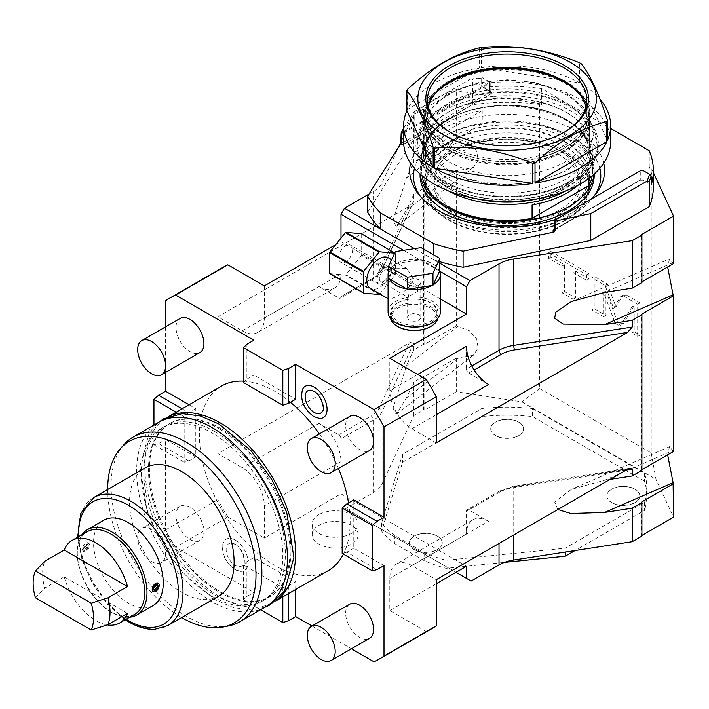 <?xml version="1.0" encoding="UTF-8"?>
<svg xmlns="http://www.w3.org/2000/svg" width="709" height="709" viewBox="0 0 709 709"><rect width="100%" height="100%" fill="white"/><g stroke="black" fill="none" stroke-linecap="round" stroke-linejoin="round"><path stroke-width="0.53" stroke-dasharray="3.54 2.66" d="M367.714 212.204L414.198 138.459L472.655 104.71L472.655 79.222A146.231 84.424 180 0 1 481.659 78.132L482.28 77.689A144.592 83.476 180 0 0 470.386 79.195L472.655 79.222M403.634 128.391L414.198 111.632L414.198 138.459M539.673 103.585L539.673 388.523L521.913 401.879L456.295 391.722L456.295 358.187L457.996 358.453L473.408 355.236L478.105 347.853L476.678 338.893L469.367 330.766L456.295 325.989L456.295 170.373L457.996 170.63L473.408 167.421L478.105 160.039L476.678 151.079L469.367 142.952L456.295 138.175L456.295 90.681L539.673 103.585L541.632 104.71A146.231 84.424 0 0 0 472.655 104.71M368.99 194.08L373.537 191.457A32.862 18.975 0 0 0 382.045 182.949L398.883 146.657M401.179 141.711L413.781 114.557L413.781 162.042L406.39 177.968L393.061 220.295L396.163 226.605L406.39 210.165L457.996 170.63M456.295 90.681L413.781 114.557M403.713 144.06A2.96 1.71 0 0 0 404.671 143.697L490.646 94.058A2.96 1.71 0 0 0 490.646 91.638A1.312 0.762 -60 0 1 489.99 91.709A1.312 0.762 -60 0 1 489.715 91.106L481.659 86.454L481.659 78.132M490.646 91.638L481.659 86.454L490.194 91.78A1.64 0.948 0 0 0 489.715 91.106L489.715 81.987L482.51 77.822M483.246 87.367A146.231 84.424 180 0 1 541.632 88.616L610.653 128.462M541.632 104.71L541.632 88.616M539.673 388.523L651.208 452.918L651.208 167.98L649.249 166.845L649.249 150.742M623.007 295.183L620.685 296.53L623.663 296.158L637.683 304.25L637.683 336.447L631.879 333.097L631.879 307.015L620.526 325.413L623.459 323.455L620.481 323.827L617.566 322.152L605.929 290.938L605.929 315.425L594.195 308.654L594.195 276.457L607.418 284.096L615.926 306.9L623.007 295.183L625.985 294.811L640.005 302.903L640.005 335.1L634.201 331.759L634.201 305.676L623.459 323.455L621.137 324.802L618.151 325.174L615.244 323.49L603.607 292.285L603.607 316.772L591.873 309.993L591.873 277.795L605.096 285.435L613.604 308.247L620.685 296.53L623.007 295.183M575.442 271.113L575.442 297.824L564.399 291.452L564.399 264.741L550.884 256.933L550.884 251.456L588.957 273.435L588.957 278.921L575.442 271.113L573.12 272.46L573.12 299.171L562.077 292.799L562.077 266.079L548.553 258.28L548.553 252.794L586.635 274.782L586.635 280.259L573.12 272.46M653.379 186.759A146.231 84.424 0 0 0 649.249 166.845M653.379 172.642L651.208 167.98M439.855 263.278L433.846 259.813A146.231 84.424 0 0 0 439.855 261.71M414.473 248.629L433.846 259.813L433.846 254.983M439.713 271.246L403.483 250.33M466.478 346.267L466.478 369.07L471.831 365.986M436.274 442.859L411.876 428.768A31.214 18.026 60 0 1 389.799 390.535L389.799 358.337M440.324 298.968L341.002 241.627L335.72 244.676M430.345 326.743A22.839 13.187 0 0 0 430.345 308.096A22.839 13.187 0 0 0 398.05 308.096A22.839 13.187 0 0 0 398.05 326.743M353.782 499.872L353.782 548.163L383.994 565.605M311.995 625.994L351.425 648.762M295.697 589.463L295.697 581.708L253.866 557.558L253.866 592.44L175.566 547.233L227.846 517.047L264.324 538.104L341.002 493.836L466.478 566.278M189.064 404.768L195.781 408.65L195.781 456.942L165.569 439.5L165.569 529.924A208.668 120.477 -120 0 0 175.566 547.233M165.569 326.849L165.569 372.385M253.866 340.231L253.866 375.105L295.697 399.256M243.497 381.123A106.634 61.568 -120 0 1 274.782 391.341A106.634 61.568 60 0 1 290.451 402.287M319.36 433.926A106.634 61.568 60 0 1 338.423 468.454M348.536 502.903A106.634 61.568 60 0 1 343.386 554.137M328.099 570.754A106.634 61.568 60 0 1 274.782 565.472A106.634 61.568 -120 0 1 205.123 471.503A106.634 61.568 -120 0 1 221.465 386.059M180.113 318.456A19.719 11.379 -120 0 0 177.09 334.258A19.719 11.379 -120 0 0 189.968 351.629A19.719 11.379 -120 0 0 199.832 352.612M349.732 416.387A19.719 11.379 -120 0 0 346.71 432.189A19.719 11.379 -120 0 0 359.596 449.559A19.719 11.379 -120 0 0 369.451 450.543M189.968 507.254A19.719 11.379 -120 0 0 180.113 506.27A19.719 11.379 -120 0 0 177.09 522.072A19.719 11.379 -120 0 0 189.968 539.452A19.719 11.379 -120 0 0 199.832 540.426A19.719 11.379 -120 0 0 202.854 524.625A19.719 11.379 -120 0 0 189.968 507.254M349.732 604.21A19.719 11.379 -120 0 0 346.71 620.003A19.719 11.379 -120 0 0 359.596 637.382A19.719 11.379 -120 0 0 369.451 638.357M319.378 418.425A18.088 10.44 60 0 1 314.282 416.706A18.088 10.44 60 0 1 302.548 389.285M235.282 540.107A18.088 10.44 60 0 1 247.804 559.1A18.088 10.44 60 0 1 240.378 571.365A18.088 10.44 60 0 1 235.282 569.646A18.088 10.44 60 0 1 223.548 542.217A18.088 10.44 60 0 1 235.282 540.107M353.782 548.163L346.816 552.196L377.02 569.628M346.816 552.196L342.163 553.437M488.554 384.5L468.8 373.094A3.288 1.897 60 0 1 466.478 369.07M641.911 282.545L641.335 282.209L641.335 234.714M641.335 282.209L641.911 281.872M673.55 451.42L669.5 446.697L667.648 454.832M673.55 263.606L669.5 258.882L667.648 267.018M651.208 452.918L655.967 479.275L673.55 517.162M557.832 509.514L554.677 502.016L571.41 489.37L604.617 480.232L673.098 450.445M641.911 536.093L641.335 535.756L641.335 502.22M641.335 535.756L641.911 535.428M456.295 358.187L424.071 376.789L423.495 376.452L423.495 409.988L413.781 415.598L382.045 483.99A32.862 18.975 180 0 1 373.537 492.498L345.655 508.592L471.13 581.034M521.913 401.879L655.967 479.275M456.295 391.722L424.071 410.325L424.071 376.789M423.495 409.988L424.071 410.325M532.45 408.499L644.49 473.187A139.655 80.631 180 0 1 646.803 487.801A139.655 80.631 180 0 1 644.49 502.406L565.233 548.172L446.041 560.305A139.655 80.631 180 0 1 424.656 552.86L394.452 535.428A139.655 80.631 180 0 1 381.566 523.082L402.579 454.265L481.836 408.499A139.655 80.631 180 0 1 532.45 408.499L532.45 416.555A139.655 80.631 180 0 0 481.836 416.555L402.579 462.312L381.566 531.13A139.655 80.631 0 0 0 394.452 543.475L424.656 560.916A139.655 80.631 0 0 0 446.041 568.352L504.445 562.405M345.655 508.592L456.02 572.314M436.274 583.72L389.799 610.546L389.799 578.349A31.214 18.026 60 0 1 396.269 564.063L472.947 519.794A31.214 18.026 60 0 0 466.478 534.081L466.478 511.278A3.288 1.897 -120 0 1 467.16 509.771A3.288 1.897 -120 0 1 468.8 509.931L488.554 521.337L411.876 565.605L436.274 579.696M472.947 519.794A31.214 18.026 60 0 1 488.554 521.337M396.269 564.063A31.214 18.026 60 0 1 411.876 565.605M431.4 628.936A208.668 120.477 60 0 1 426.277 631.613L389.799 610.546M373.998 661.798L426.277 631.613M253.866 557.558L246.9 561.581L246.9 596.464L253.866 592.44M246.9 596.464L243.497 599.867L260.584 609.731M318.935 514.628A22.998 13.276 0 0 0 312.19 524.022A22.998 13.276 0 0 0 326.397 536.288A22.998 13.276 0 0 0 351.46 533.407A22.998 13.276 0 0 0 358.196 524.022A22.998 13.276 0 0 0 343.998 511.747A22.998 13.276 0 0 0 318.935 514.628M246.9 561.581L243.497 564.984L282.829 587.699L288.723 585.731L295.697 581.708M288.723 585.731L288.723 593.486M282.829 596.889L282.829 587.699M243.497 599.867L243.497 564.984M341.002 505.907L341.002 493.836M341.002 438.836A3.288 1.897 60 0 0 338.68 434.812L318.935 423.406A31.214 18.026 60 0 1 341.002 461.639L341.002 438.836L373.537 420.056A32.862 18.975 0 0 0 382.045 411.548L413.781 343.156C413.108 341.649 411.557 341.649 409.137 343.156L217.858 453.592L242.248 467.674A31.214 18.026 60 0 1 264.324 505.907L264.324 538.104M227.846 517.047A208.668 120.477 60 0 1 217.858 499.739L217.858 453.592M165.569 529.924L217.858 499.739M153.95 425.037L153.95 444.773L158.603 443.524L165.569 439.5M456.295 170.373L424.071 188.975L423.495 188.638L423.495 344.255L413.781 349.865L413.781 343.156M423.495 188.638L413.781 194.239L413.781 200.948L382.045 269.34A32.862 18.975 180 0 1 373.537 277.848L341.002 296.628A3.288 1.897 -120 0 1 340.329 298.134A3.288 1.897 -120 0 1 338.68 297.975L318.935 286.569L242.248 330.837L217.858 316.755L409.137 206.319L413.498 202.038L413.781 200.948M165.569 300.784L217.858 270.608L217.858 316.755M195.781 408.65L188.807 412.673L182.089 408.792M188.807 412.673L184.163 416.795L184.163 462.215L188.807 460.965L195.781 456.942M188.807 460.965L158.603 443.524M153.95 444.773L184.163 462.215M176.195 412.195L184.163 416.795M413.781 415.598L413.781 382.062L406.39 397.988L396.163 414.419L393.061 408.109L406.39 365.791L413.781 349.865M423.495 376.452L413.781 382.062M457.996 358.453L406.39 397.988M457.996 326.255L406.39 365.791M456.295 325.989L424.071 344.592L423.495 344.255M424.071 344.592L424.071 188.975M413.781 194.239L406.39 210.165M457.996 138.441L406.39 177.968M456.295 138.175L424.071 156.778L423.495 156.441L413.781 162.042M423.495 108.947L423.495 156.441M424.071 156.778L424.071 109.283M264.324 285.895L264.324 318.093A31.214 18.026 60 0 1 257.863 332.388L334.542 288.111A31.214 18.026 60 0 0 341.002 273.825L341.002 296.628M334.542 288.111A31.214 18.026 60 0 1 318.935 286.569M341.002 238.1L341.002 241.627M257.863 332.388A31.214 18.026 60 0 1 242.248 330.837M217.858 270.608A208.668 120.477 60 0 1 222.732 267.515M358.196 534.754A22.998 13.276 180 0 0 343.998 522.48A22.998 13.276 180 0 0 318.935 525.36A22.998 13.276 0 0 0 312.19 534.754A22.998 13.276 0 0 0 326.397 547.02A22.998 13.276 0 0 0 351.46 544.14A22.998 13.276 180 0 0 358.196 534.754L358.196 524.022M609.979 479.399L604.617 480.232M641.911 470.359L641.335 470.023L641.911 469.686M641.335 470.023L641.335 314.406M673.098 262.622L604.617 292.418M481.836 408.499L481.836 416.555M402.579 454.265L402.579 462.312M381.566 523.082L381.566 531.13M394.452 535.428L394.452 543.475M424.656 552.86L424.656 560.916M446.041 560.305L446.041 568.352M565.233 548.172L565.233 552.063M644.49 502.406L644.49 510.462L575.07 550.538M644.49 473.187L644.49 481.243A139.655 80.631 180 0 1 646.803 495.848A139.655 80.631 180 0 1 644.49 510.462M644.49 481.243L532.45 416.555M414.198 549.51A16.431 9.483 0 0 0 432.109 551.567A16.431 9.483 0 0 0 442.248 542.802A16.431 9.483 0 0 0 437.435 536.093A16.431 9.483 0 0 0 419.533 534.037A16.431 9.483 0 0 0 409.385 542.802A16.431 9.483 0 0 0 414.198 549.51M495.529 435.477A16.431 9.483 0 0 0 513.431 437.533A16.431 9.483 0 0 0 523.57 428.777A16.431 9.483 0 0 0 518.758 422.068A16.431 9.483 0 0 0 500.855 420.012A16.431 9.483 0 0 0 490.717 428.777A16.431 9.483 0 0 0 495.529 435.477M611.707 502.557A16.431 9.483 0 0 0 629.61 504.613A16.431 9.483 0 0 0 639.757 495.848A16.431 9.483 0 0 0 634.945 489.139A16.431 9.483 0 0 0 617.034 487.083A16.431 9.483 0 0 0 606.895 495.848A16.431 9.483 0 0 0 611.707 502.557M409.385 542.934A16.431 9.483 180 0 0 414.198 549.643A16.431 9.483 0 0 0 432.109 551.699A16.431 9.483 0 0 0 442.248 542.934A16.431 9.483 0 0 0 437.435 536.226A16.431 9.483 180 0 0 419.533 534.169A16.431 9.483 180 0 0 409.385 542.934L409.385 542.802M490.717 428.91A16.431 9.483 180 0 0 495.529 435.618A16.431 9.483 0 0 0 513.431 437.675A16.431 9.483 0 0 0 523.57 428.91A16.431 9.483 0 0 0 518.758 422.201A16.431 9.483 180 0 0 500.855 420.145A16.431 9.483 180 0 0 490.717 428.91L490.717 428.777M606.895 495.981A16.431 9.483 180 0 0 611.707 502.69A16.431 9.483 0 0 0 629.61 504.746A16.431 9.483 0 0 0 639.757 495.981A16.431 9.483 0 0 0 634.945 489.272A16.431 9.483 180 0 0 617.034 487.216A16.431 9.483 180 0 0 606.895 495.981L606.895 495.848M243.497 382.532L246.9 379.129L246.9 344.255M246.9 379.129L253.866 375.105M276.705 600.186A106.634 61.568 60 0 1 273.497 602.278A106.634 61.568 60 0 1 220.18 596.996A106.634 61.568 -120 0 1 150.512 503.036A106.634 61.568 -120 0 1 166.863 417.583L169.203 416.236M170.284 415.846A106.634 61.568 -120 0 0 166.863 417.583M220.18 428.236A100.058 57.775 60 0 1 285.55 516.409A100.058 57.775 60 0 1 270.209 596.588A100.058 57.775 60 0 1 220.18 591.634A100.058 57.775 -120 0 1 154.81 503.461A100.058 57.775 -120 0 1 170.151 423.273A100.058 57.775 -120 0 1 220.18 428.236M219.232 428.777A100.058 57.775 60 0 1 284.601 516.958A100.058 57.775 60 0 1 269.26 597.138A100.058 57.775 60 0 1 219.232 592.183A100.058 57.775 60 0 1 206.736 583.684A100.058 57.775 60 0 1 149.59 484.699A100.058 57.775 60 0 1 169.203 423.822A100.058 57.775 60 0 1 219.232 428.777M214.614 431.444A100.058 57.775 60 0 1 227.11 439.934A100.058 57.775 60 0 1 284.265 538.929A100.058 57.775 60 0 1 264.652 599.796A100.058 57.775 60 0 1 214.614 594.842A100.058 57.775 60 0 1 149.253 506.669A100.058 57.775 60 0 1 164.585 426.49A100.058 57.775 60 0 1 214.614 431.444M262.073 601.285A100.058 57.775 60 0 0 277.414 521.106A100.058 57.775 60 0 0 212.044 432.924A100.058 57.775 -120 0 0 162.015 427.97A100.058 57.775 -120 0 0 146.674 508.149A100.058 57.775 -120 0 0 212.044 596.331A100.058 57.775 60 0 0 262.073 601.285L264.652 599.796M265.361 606.975A106.634 61.568 60 0 1 212.044 601.693A106.634 61.568 -120 0 1 142.385 507.724A106.634 61.568 -120 0 1 158.727 422.28M124.031 444.543A106.634 61.568 -120 0 0 119.883 531.759A106.634 61.568 -120 0 0 186.485 616.449A106.634 61.568 -120 0 0 228.732 625.896M107.679 489.502A104.87 60.549 -120 0 0 181.619 617.566M218.806 596.101A73.94 42.691 60 0 1 181.841 592.44A73.94 42.691 -120 0 1 133.54 527.283A73.94 42.691 -120 0 1 144.866 468.037M153.038 605.61A49.293 28.457 60 0 1 128.391 603.173A49.293 28.457 60 0 1 96.194 559.738A49.293 28.457 60 0 1 103.753 520.238M129.641 617.22A49.293 28.457 60 0 1 112.128 612.558L112.128 612.558A49.293 28.457 60 0 1 77.272 552.187A49.293 28.457 60 0 1 81.996 534.692M158.116 583.117L159.179 585.395L153.188 591.652M82.501 549.174L83.609 551.478L89.476 545.15L88.536 542.943L82.501 549.174A4.928 2.845 -60 0 1 84.655 544.211A4.928 2.845 -60 0 1 88.457 542.89A4.928 2.845 -60 0 1 89.476 545.15A4.928 2.845 -60 0 1 87.322 550.104A4.928 2.845 -60 0 1 83.52 551.434A4.928 2.845 -60 0 1 82.501 549.174M77.272 552.187L77.272 553.534A47.645 27.509 -120 0 1 87.145 531.723M134.79 614.251A47.645 27.509 60 0 1 110.967 611.894A47.645 27.509 60 0 1 77.272 553.534M127.487 613.382L64.235 576.86L44.711 588.133A47.645 27.509 -120 0 1 42.646 573.528A47.645 27.509 -120 0 1 44.711 561.298M64.235 576.86A47.645 27.509 -120 0 0 107.219 624.886M35.45 597.802L44.711 588.133M88.315 545.815A3.288 1.897 120 0 0 87.632 544.317A3.288 1.897 120 0 0 85.098 545.194A3.288 1.897 120 0 0 83.662 548.5A3.288 1.897 120 0 0 84.344 550.007A3.288 1.897 120 0 0 86.879 549.129A3.288 1.897 120 0 0 88.315 545.815L84.389 550.024L83.662 548.5L87.668 544.335L88.315 545.815M157.318 584.553L153.374 588.745L154.057 590.251M151.629 529.384A19.719 11.379 -120 0 0 141.773 528.409A19.719 11.379 -120 0 0 138.751 544.211A19.719 11.379 -120 0 0 151.629 561.581A19.719 11.379 60 0 0 161.492 562.556A19.719 11.379 60 0 0 164.515 546.763A19.719 11.379 60 0 0 151.629 529.384M310.648 390.18A12.895 7.445 60 0 1 314.282 391.403A12.895 7.445 60 0 1 322.648 410.963M235.282 544.344A12.895 7.445 60 0 1 243.648 563.903A12.895 7.445 60 0 1 235.282 565.41A12.895 7.445 60 0 1 226.348 551.859A12.895 7.445 60 0 1 231.648 543.121A12.895 7.445 60 0 1 235.282 544.344M437.79 318.536A23.822 13.755 0 0 0 438.02 316.622A23.822 13.755 0 0 0 431.045 306.891A23.822 13.755 0 0 0 405.078 303.913A23.822 13.755 0 0 0 390.375 316.622A23.822 13.755 0 0 0 390.606 318.536M398.05 302.734A22.839 13.187 180 0 1 430.345 302.734A22.839 13.187 180 0 1 430.345 321.381A22.839 13.187 180 0 1 398.05 321.381A22.839 13.187 180 0 1 398.05 302.734L397.35 303.133A23.822 13.755 0 0 1 431.045 303.133L430.345 302.734L431.045 303.133A23.822 13.755 180 0 1 438.02 312.864A23.822 13.755 180 0 1 423.317 325.573A23.822 13.755 180 0 1 397.35 322.586A23.822 13.755 0 0 1 390.375 312.864L390.375 316.622M397.35 303.133A23.822 13.755 0 0 0 390.375 312.864M440.324 312.057A26.127 15.084 0 0 0 424.195 298.126A26.127 15.084 0 0 0 395.728 301.387A26.127 15.084 0 0 0 388.071 312.057M395.728 268.117L406.869 268.551L413.187 278.203C414.251 284.433 401.294 294.173 395.728 297.098L389.126 299.287L388.098 292.693C387.575 286.773 389.037 270.395 395.728 268.117M439.624 271.024A26.127 15.084 0 0 0 439.226 270.156A26.127 15.084 0 0 0 421.704 260.043A26.127 15.084 0 0 0 420.207 259.813A26.127 15.084 0 0 0 396.287 263.518A26.127 15.084 0 0 0 395.728 263.828A26.127 15.084 0 0 0 395.188 264.147A26.127 15.084 0 0 0 388.541 271.653M432.118 285.47A26.127 15.084 0 0 0 432.676 285.16A26.127 15.084 0 0 0 433.217 284.832M388.213 257.784A17.743 10.245 120 0 1 391.891 265.91A17.743 10.245 -60 0 1 384.145 283.768A17.743 10.245 -60 0 1 370.47 288.519M406.691 288.935A26.127 15.084 0 0 0 408.189 289.175M388.541 277.334A26.127 15.084 0 0 0 388.771 277.963A26.127 15.084 0 0 0 389.179 278.832M439.855 270.528L421.075 259.68L420.207 259.813L395.418 263.651L388.541 278.46M421.075 259.68L421.075 247.609M395.418 263.651L395.418 251.58M379.829 293.925L395.099 274.924A25.958 14.986 -60 0 0 395.374 274.215L395.374 253.574A25.958 14.986 120 0 0 395.099 253.184L394.691 253.148M395.374 274.215L361.687 254.761L361.687 234.121A25.958 14.986 120 0 0 361.413 233.731M395.374 253.574L361.687 234.121M329.898 273.665L345.38 275.057A25.958 14.986 -60 0 0 345.93 274.738L361.413 255.47A25.958 14.986 -60 0 0 361.687 254.761M352.621 249.674A9.855 5.69 -60 0 1 348.323 259.591A9.855 5.69 -60 0 1 340.728 262.233A9.855 5.69 -60 0 1 338.68 257.721A9.855 5.69 120 0 1 342.988 247.804A9.855 5.69 120 0 1 350.583 245.163A9.855 5.69 120 0 1 352.621 249.674M379.067 294.501L345.38 275.057M379.616 294.191L345.93 274.738M395.099 274.924L361.413 255.47M388.922 267.293A9.855 5.69 120 0 1 390.96 271.813A9.855 5.69 -60 0 1 386.662 281.73A9.855 5.69 -60 0 1 379.067 284.371A9.855 5.69 -60 0 1 377.02 279.86A9.855 5.69 120 0 1 381.327 269.934A9.855 5.69 120 0 1 388.922 267.293L350.583 245.163M383.994 281.198A6.576 3.793 120 0 0 388.284 275.411A6.576 3.793 120 0 0 387.282 270.147A6.576 3.793 120 0 0 383.994 270.466A6.576 3.793 120 0 0 379.696 276.262A6.576 3.793 120 0 0 380.706 281.526A6.576 3.793 120 0 0 383.994 281.198M407.631 317.419A6.576 3.793 0 0 0 411.681 320.929A6.576 3.793 0 0 0 418.851 320.105A6.576 3.793 0 0 0 420.774 317.419A6.576 3.793 0 0 0 416.715 313.919A6.576 3.793 0 0 0 409.554 314.743A6.576 3.793 0 0 0 407.631 317.419L407.631 297.071L417.539 291.346A6.576 3.793 120 0 0 417.539 288.66L414.198 285.683L409.554 285.222L407.631 289.476L408.535 293.863A6.576 3.793 120 0 0 408.535 296.539L408.535 293.863M417.539 291.346L417.539 288.66M418.851 285.222A6.576 3.793 0 0 0 420.774 282.545A6.576 3.793 0 0 0 416.715 279.036A6.576 3.793 0 0 0 409.554 279.86A6.576 3.793 0 0 0 407.631 282.545A6.576 3.793 0 0 0 411.681 286.046A6.576 3.793 0 0 0 418.851 285.222M603.722 163.176A97.452 56.259 0 0 0 538.353 117.357A97.452 56.259 0 0 0 438.242 130.873A97.452 56.259 0 0 0 410.564 163.176M556.485 219.17A97.452 56.259 0 0 0 576.054 210.44A97.452 56.259 0 0 0 591.173 199.149M403.634 133.017L489.715 83.325L489.715 81.987L489.715 92.445A1.64 0.948 0 0 0 490.194 91.78L490.194 82.652M403.634 131.954L489.254 82.519L489.254 81.712L482.28 77.689M414.198 111.632L470.386 79.195M650.286 174.689L643.072 170.523L640.75 170.523L554.775 220.162L554.775 221.5M594.266 195.861A93.65 54.07 0 0 1 592.635 198.095A93.65 54.07 0 0 1 573.368 214.26A93.65 54.07 180 0 1 421.651 198.095A93.65 54.07 180 0 1 420.02 195.861M414.455 168.281A93.65 54.07 180 0 1 440.918 137.794A93.65 54.07 0 0 1 536.686 124.713A93.65 54.07 0 0 1 599.832 168.281M565.463 209.696A82.483 47.618 180 0 1 475.579 220.02A82.483 47.618 180 0 1 424.664 176.027A82.483 47.618 180 0 1 448.824 142.349A82.483 47.618 0 0 1 538.707 132.034A82.483 47.618 0 0 1 589.622 176.027A82.483 47.618 0 0 1 565.463 209.696M448.824 153.082A82.483 47.618 0 0 0 424.664 186.759A82.483 47.618 0 0 0 475.579 230.753A82.483 47.618 0 0 0 565.463 220.428A82.483 47.618 0 0 0 589.622 186.759A82.483 47.618 0 0 0 538.707 142.766A82.483 47.618 0 0 0 448.824 153.082M564.887 220.091A81.659 47.148 180 0 1 475.89 230.31A81.659 47.148 180 0 1 425.489 186.759A81.659 47.148 180 0 1 449.4 153.419A81.659 47.148 180 0 1 538.397 143.2A81.659 47.148 180 0 1 588.807 186.759A81.659 47.148 180 0 1 564.887 220.091M588.807 184.615A81.659 47.148 0 0 1 564.887 217.947A81.659 47.148 180 0 1 475.89 228.165A81.659 47.148 180 0 1 425.489 184.615A81.659 47.148 180 0 1 449.4 151.274A81.659 47.148 0 0 1 538.397 141.056A81.659 47.148 0 0 1 588.807 184.615L588.807 186.759M558.958 214.526A73.284 42.31 0 0 0 580.423 184.615A73.284 42.31 0 0 0 535.189 145.522A73.284 42.31 0 0 0 455.329 154.695A73.284 42.31 180 0 0 433.864 184.615A73.284 42.31 180 0 0 479.098 223.698A73.284 42.31 180 0 0 558.958 214.526M433.864 180.316A73.284 42.31 180 0 0 479.098 219.409A73.284 42.31 180 0 0 558.958 210.236A73.284 42.31 0 0 0 580.423 180.316A73.284 42.31 0 0 0 535.189 141.233A73.284 42.31 0 0 0 455.329 150.405A73.284 42.31 180 0 0 433.864 180.316L433.864 184.615M565.233 213.852A82.155 47.432 0 0 0 589.294 180.316A82.155 47.432 0 0 0 538.583 136.5A82.155 47.432 0 0 0 449.054 146.781A82.155 47.432 180 0 0 424.992 180.316A82.155 47.432 180 0 0 475.704 224.141A82.155 47.432 180 0 0 565.233 213.852M424.992 175.22A82.155 47.432 180 0 0 475.704 219.037A82.155 47.432 180 0 0 565.233 208.756A82.155 47.432 0 0 0 589.294 175.22A82.155 47.432 0 0 0 538.583 131.404A82.155 47.432 0 0 0 449.054 141.685A82.155 47.432 180 0 0 424.992 175.22L424.992 180.316M594.222 175.22A87.083 50.277 0 0 0 540.471 128.772A87.083 50.277 0 0 0 445.571 139.673A87.083 50.277 180 0 0 420.065 175.22M594.08 174.122A87.083 50.277 0 0 0 594.222 171.197A87.083 50.277 0 0 0 540.471 124.749A87.083 50.277 0 0 0 445.571 135.641A87.083 50.277 180 0 0 420.065 171.197L420.065 173.989M420.207 174.122A87.083 50.277 180 0 1 420.065 171.197M422.068 175.726A85.434 49.329 180 0 1 421.704 171.197A85.434 49.329 180 0 1 425.427 156.795L482.209 124.013A85.434 49.329 0 0 1 592.582 171.197A85.434 49.329 0 0 1 592.219 175.726M566.074 190.818A85.434 49.329 0 0 0 567.554 189.977A85.434 49.329 0 0 0 592.582 155.094A85.434 49.329 0 0 0 567.554 120.22A85.434 49.329 0 0 0 446.732 120.22L446.732 120.22A85.434 49.329 0 0 0 421.704 155.094A85.434 49.329 0 0 0 448.221 190.818M425.427 156.795L425.427 143.386A85.434 49.329 180 0 1 446.732 122.896A85.434 49.329 180 0 1 482.209 110.604L482.209 124.013M532.078 204.963L588.86 172.172L588.86 178.367M588.86 172.172A85.434 49.329 180 0 1 578.296 185.084M425.427 143.386L482.209 110.604M538.166 198.697A83.795 48.38 0 0 0 566.394 187.965A83.795 48.38 0 0 0 566.394 119.546A83.795 48.38 0 0 0 447.893 119.546L446.732 120.22L447.893 119.546A83.795 48.38 0 0 0 476.12 198.697M575.717 90.078A82.155 47.432 0 0 1 589.294 116.187A82.155 47.432 0 0 1 565.233 149.732A82.155 47.432 180 0 1 475.704 160.012A82.155 47.432 180 0 1 424.992 116.187A82.155 47.432 180 0 1 438.57 90.078M615.926 306.9L613.604 308.247M607.418 284.096L605.096 285.435M594.195 276.457L591.873 277.795M594.195 308.654L591.873 309.993M605.929 315.425L603.607 316.772M605.929 290.938L603.607 292.285M617.566 322.152L615.244 323.49M634.201 305.676L631.879 307.015M634.201 331.759L631.879 333.097M640.005 335.1L637.683 336.447M640.005 302.903L637.683 304.25M575.442 297.824L573.12 299.171M588.957 278.921L586.635 280.259M588.957 273.435L586.635 274.782M550.884 251.456L548.553 252.794M550.884 256.933L548.553 258.28M564.399 264.741L562.077 266.079M564.399 291.452L562.077 292.799M567.324 182.461A85.107 49.134 0 0 0 567.324 112.97A85.107 49.134 0 0 0 446.962 112.97L448.824 111.898A82.483 47.618 0 0 0 424.664 145.575A82.483 47.618 0 0 0 475.579 189.569A82.483 47.618 0 0 0 565.463 179.244A82.483 47.618 0 0 0 589.622 145.575A82.483 47.618 0 0 0 565.463 111.898A82.483 47.618 0 0 0 448.824 111.898L446.962 112.97A85.107 49.134 0 0 0 446.962 182.461A85.107 49.134 0 0 0 567.324 182.461M443.479 110.959A90.043 51.987 180 0 1 541.596 99.694A90.043 51.987 180 0 1 597.182 147.72A90.043 51.987 180 0 1 570.807 184.473A90.043 51.987 180 0 1 472.69 195.746A90.043 51.987 180 0 1 417.105 147.72A90.043 51.987 180 0 1 443.479 110.959M417.105 144.361A90.043 51.987 180 0 0 472.69 192.387A90.043 51.987 180 0 0 570.807 181.123A90.043 51.987 0 0 0 597.182 144.361A90.043 51.987 0 0 0 541.596 96.335A90.043 51.987 0 0 0 443.479 107.608A90.043 51.987 180 0 0 417.105 144.361L417.105 147.72M571.667 181.619A91.248 52.679 0 0 0 571.667 107.112A91.248 52.679 0 0 0 442.62 107.112A91.248 52.679 0 0 0 442.62 181.619A91.248 52.679 0 0 0 571.667 181.619M610.653 141.685A103.514 59.76 0 0 0 546.754 86.471A103.514 59.76 0 0 0 433.952 99.42A103.514 59.76 0 0 0 403.634 141.685M479.266 47.902L479.266 68.029A103.514 59.76 180 0 0 433.952 83.325A103.514 59.76 180 0 0 407.453 109.487L479.266 68.029M481.446 47.565L481.446 67.692A103.514 59.76 180 0 1 579.537 82.864L579.537 62.746M581.132 63.668L581.132 83.786A103.514 59.76 180 0 1 599.903 99.065M407.453 89.361L407.453 109.487M481.446 67.692L579.537 82.864M581.132 83.786L607.418 140.417M450.224 132.291A79.692 46.005 0 0 0 450.791 132.627A79.692 46.005 0 0 0 563.495 132.627L563.495 132.627A79.692 46.005 0 0 0 564.072 132.291M563.495 132.627L564.656 131.954L563.495 132.627M428.307 106.802A79.692 46.005 0 0 0 427.456 113.511A79.692 46.005 0 0 0 476.652 156.015A79.692 46.005 0 0 0 563.495 146.045A79.692 46.005 0 0 0 586.83 113.511A79.692 46.005 0 0 0 585.98 106.802M563.992 81.269A81.11 46.829 180 0 1 564.497 81.553A81.11 46.829 180 0 1 564.497 147.782A81.11 46.829 180 0 1 449.79 147.782A81.11 46.829 180 0 1 449.79 81.553L450.764 80.994M450.791 80.977L449.79 81.553A81.11 46.829 180 0 1 450.295 81.269M565.463 150.99A82.483 47.618 180 0 1 485.736 163.309A82.483 47.618 180 0 1 427.438 129.579A82.483 47.618 180 0 1 424.664 117.322A82.483 47.618 180 0 1 448.824 83.644A82.483 47.618 180 0 1 538.707 73.319A82.483 47.618 180 0 1 589.622 117.322A82.483 47.618 180 0 1 586.848 129.579A82.483 47.618 180 0 1 565.463 150.99M448.824 94.35A82.483 47.618 0 0 0 424.664 128.019A82.483 47.618 0 0 0 475.579 172.012A82.483 47.618 0 0 0 565.463 161.696A82.483 47.618 180 0 0 589.622 128.019A82.483 47.618 180 0 0 538.707 84.025A82.483 47.618 180 0 0 448.824 94.35M424.664 136.562A82.483 47.618 0 0 1 448.824 102.885A82.483 47.618 180 0 1 538.707 92.569A82.483 47.618 180 0 1 589.622 136.562A82.483 47.618 180 0 1 565.463 170.231A82.483 47.618 0 0 1 475.579 180.556A82.483 47.618 0 0 1 424.664 136.562L424.664 145.575M417.681 374.441L389.799 390.535M436.274 414.685L411.876 428.768M468.8 373.094L474.153 370.009M466.478 534.081L389.799 578.349M499.012 543.475L499.012 492.498L466.478 511.278M627.554 469.261L514.592 486.737A29.574 17.078 0 0 0 501.334 491.151L468.8 509.931M373.537 492.498L373.537 420.056A3.288 1.897 60 0 0 371.215 416.023A29.574 17.078 0 0 0 378.863 408.375A3.288 2.588 24.9 0 1 382.045 411.548L382.045 483.99M341.002 461.639L264.324 505.907M318.935 423.406L242.248 467.674M338.68 434.812L371.215 416.023M378.863 408.375L409.137 343.156M382.045 182.949L382.045 269.34A3.288 2.588 -155.1 0 1 381.85 270.235L374.618 278.247L372.854 279.355A3.288 1.897 -120 0 0 373.537 277.848L373.537 191.457M409.137 206.319L378.863 271.538A3.288 2.588 -155.1 0 0 381.85 270.235L413.498 202.038M378.863 271.538A29.574 17.078 180 0 1 371.215 279.186A3.288 1.897 -120 0 0 372.854 279.355L340.329 298.134M371.215 279.186L338.68 297.975M341.002 273.825L264.324 318.093M625.852 470.244L513.741 487.588A32.862 18.975 0 0 0 499.012 492.498A3.288 1.897 -120 0 1 499.694 490.991L467.16 509.771M514.592 486.737A3.288 0.691 -98.8 0 0 514.087 486.17A3.288 0.691 -98.8 0 0 513.741 487.588L513.741 534.967M501.334 491.151A3.288 1.897 -120 0 0 499.694 490.991L514.087 486.17L630.301 468.188M93.748 497.55A73.94 42.691 -120 0 0 82.412 556.795A73.94 42.691 -120 0 0 130.722 621.953A73.94 42.691 -120 0 0 167.687 625.613M78.486 536.713A70.652 40.794 -120 0 0 126.14 619.249M644.002 180.183L643.072 179.643A1.312 0.762 120 0 0 643.347 180.246A1.312 0.762 120 0 0 644.002 180.183A2.96 1.71 180 0 0 639.819 180.183L554.296 229.565M490.646 94.058A1.312 0.762 60 0 1 489.715 92.445L403.74 142.084A1.312 0.762 60 0 0 404.671 143.697M403.634 132.769L403.74 142.084A1.64 0.948 0 0 1 403.634 142.137M489.254 82.519L489.715 83.325M489.254 81.712L489.715 81.987L489.254 81.712M642.611 170.257L643.072 170.523L643.072 179.643A1.64 0.948 180 0 0 640.75 179.643A1.312 0.762 60 0 1 640.475 180.246A1.312 0.762 60 0 1 639.819 180.183M554.775 229.282A1.312 0.762 60 0 1 554.509 229.884A1.312 0.762 60 0 1 554.296 229.946A1.64 0.948 180 0 1 554.775 229.282L640.75 179.643L640.75 170.523L641.22 170.257M480.658 199.451A83.467 48.185 180 0 1 448.123 119.679A83.467 48.185 180 0 1 566.163 119.679A83.467 48.185 180 0 1 566.163 187.832A83.467 48.185 180 0 1 533.629 199.451M565.233 186.219A82.155 47.432 180 0 1 475.704 196.499A82.155 47.432 180 0 1 424.992 152.683A82.155 47.432 180 0 1 449.054 119.147A82.155 47.432 180 0 1 538.583 108.858A82.155 47.432 180 0 1 589.294 152.683A82.155 47.432 180 0 1 565.233 186.219M625.985 294.811L623.663 296.158M620.481 323.827L618.151 325.174M564.843 147.906A81.597 47.113 180 0 1 449.444 147.906A81.597 47.113 180 0 1 449.444 81.287A81.597 47.113 0 0 1 564.843 81.287A81.597 47.113 0 0 1 564.843 147.906M586.848 129.579L587.406 128.364C595.578 104.108 581.965 85.612 546.568 72.876C515.443 62.773 473.585 66.265 448.629 81.11C426.969 94.412 419.719 110.161 426.88 128.364A83.059 47.955 180 0 0 485.585 162.334A83.059 47.955 180 0 0 565.879 149.927A83.059 47.955 0 0 0 587.406 128.364A83.059 47.955 0 0 0 552.692 75.925M461.603 75.925A83.059 47.955 0 0 0 448.416 82.111A83.059 47.955 180 0 0 426.88 128.364L427.438 129.579M669.5 446.697L571.41 489.37M473.408 355.236L396.163 414.419M473.408 167.421L396.163 226.605M312.19 534.754L312.19 524.022M571.41 301.555L669.5 258.882M646.803 487.801L646.803 495.848M273.497 602.278L275.836 600.931M269.26 597.138L270.209 596.588M264.643 607.391L251.598 609.979L233.571 607.675L214.774 599.53L182.692 572.739L161.714 543.581L147.135 511.278L139.948 466.123L149.315 432.596L158.01 422.697M227.11 439.934C255.497 461.701 279.612 503.461 284.265 538.929M206.736 583.684C178.349 561.927 154.243 520.167 149.59 484.699M162.015 427.97L164.585 426.49M77.618 537.218L82.155 560.34L92.551 583.622L107.511 604.263L125.263 619.755M110.967 611.894L112.128 612.558M169.203 423.822L170.151 423.273M180.113 506.27L141.773 528.409M199.832 540.426L161.492 562.556M240.378 571.365L234.768 569.513C224.638 561.945 220.898 552.843 223.548 542.217M231.648 543.121L234.768 544.211C241.627 546.542 246.191 562.591 243.648 563.903M438.02 312.864L438.02 316.622M389.126 299.287L388.071 298.684M406.869 268.551L391.625 259.751M379.067 284.371L340.728 262.233M387.282 270.147L414.198 285.683M420.774 317.419L420.774 282.545M407.631 289.476L407.631 282.545M380.706 281.526L407.631 297.071M554.27 230.071L640.475 180.246L643.347 180.246L651.216 184.792M421.651 198.095L418.186 193.628M592.635 198.095L596.101 193.628M424.664 186.759L424.664 176.027M589.622 186.759L589.622 176.027M425.489 184.615L425.489 186.759M580.423 180.316L580.423 184.615M589.294 175.22L589.294 180.316M594.222 171.197L594.222 173.989M421.704 155.094L421.704 171.197M592.582 155.094L592.582 171.197M566.394 119.546L567.554 120.22M424.992 116.187L424.992 152.683C425.232 140.072 433.164 129.091 448.779 119.741C495.919 89.228 593.566 113.094 589.294 152.683L589.294 116.187M565.463 111.898L567.324 112.97M597.182 144.361L597.182 147.72M586.83 100.093L586.83 113.511M427.456 100.093L427.456 113.511M450.791 132.627L449.63 131.954M563.495 80.977L564.497 81.553M424.664 117.322L424.664 128.019M589.622 117.322L589.622 128.019M446.573 94.288L478.38 82.616L507.219 79.727L535.676 82.572L569.354 95.263L586.308 110.028L594.337 132.158L590.145 148.589L567.714 170.293L539.904 181.07L507.387 184.854L486.232 183.347L467.461 179.191L444.773 169.221L423.902 148.119L419.95 132.317L423.885 116.48L446.573 94.288M589.622 136.562L589.622 145.575"/><path stroke-width="1.06" d="M414.473 248.629L380.609 229.078A146.231 84.424 0 0 1 367.714 212.204L367.714 196.101L400.682 143.794L401.179 132.822L403.634 128.391M433.846 254.983L433.846 243.71L380.609 212.975L380.609 229.078L344.494 208.224L368.99 194.08M398.883 146.657L401.179 141.711M610.653 128.462L649.249 150.742A146.231 84.424 180 0 1 653.379 170.656A146.231 84.424 180 0 1 651.411 184.455L651.137 175.983A146.231 84.424 180 0 1 649.249 181.176L646.98 181.149L590.792 213.586L590.792 240.422L463.074 267.258L463.074 251.154L553.667 232.118A2.96 1.71 180 0 1 553.844 229.822L554.296 229.565M590.792 240.422L649.249 206.673A146.231 84.424 0 0 0 653.379 186.759L653.379 170.656M641.911 235.051L632.198 240.661L632.198 288.146L641.911 282.545L641.911 235.051L641.335 234.714L673.55 216.112L653.379 172.642M632.198 240.661L513.741 258.989A32.862 18.975 0 0 0 499.012 263.899L499.012 350.29A32.862 18.975 180 0 1 513.741 345.38L632.198 327.053L627.554 332.424L436.274 442.859L436.274 396.712L383.994 426.889A208.668 120.477 60 0 0 373.998 409.58L295.697 364.373L288.723 368.396L282.829 370.364L243.497 347.658L246.9 344.255L253.866 340.231L175.566 295.024L227.846 264.838L264.324 285.895L335.72 244.676M439.855 263.278L469.97 280.667L499.012 263.899M439.855 261.71A146.231 84.424 0 0 0 463.074 267.258M649.249 206.673L649.249 181.176M590.792 213.586L555.696 220.96L555.023 221.642L555.023 230.762L553.667 232.118M433.846 243.71A146.231 84.424 0 0 0 463.074 251.154M469.97 280.667L466.478 286.702L439.713 271.246M403.483 250.33L341.002 214.26L344.494 208.224M466.478 286.702L466.478 314.069L389.799 358.337L426.277 379.404A208.668 120.477 60 0 1 436.274 396.712M466.478 314.069L440.324 298.968M373.998 409.58L426.277 379.404M390.606 318.536A23.822 13.755 0 0 0 397.35 326.344L398.05 326.743A22.839 13.187 0 0 0 430.345 326.743L431.045 326.344A23.822 13.755 0 0 0 437.79 318.536M351.425 648.762L373.998 661.798A208.668 120.477 60 0 0 379.111 659.122A208.668 120.477 60 0 0 383.994 656.029L383.994 565.605L377.02 569.628L372.376 570.878L372.376 525.458L377.02 521.337L383.994 517.313L383.994 426.889M295.697 589.463L295.697 616.582L311.995 625.994M189.064 404.768L165.569 391.208L165.569 372.385M175.566 295.024A208.668 120.477 -120 0 0 170.452 297.7A208.668 120.477 -120 0 0 165.569 300.784L165.569 326.849M288.723 368.396L288.723 403.279L295.697 399.256L295.697 364.373M383.994 517.313L353.782 499.872L346.816 503.895L377.02 521.337M290.451 402.287A106.634 61.568 60 0 1 319.36 433.926M338.423 468.454A106.634 61.568 60 0 1 348.536 502.903M343.386 554.137A106.634 61.568 60 0 1 328.099 570.754L275.836 600.931M243.497 381.123A106.634 61.568 -120 0 0 221.465 386.059L169.203 416.236M161.492 374.742L199.832 352.612A19.719 11.379 -120 0 0 202.854 336.81A19.719 11.379 -120 0 0 189.968 319.431A19.719 11.379 -120 0 0 180.113 318.456L141.773 340.595A19.719 11.379 -120 0 0 138.751 356.397A19.719 11.379 -120 0 0 151.629 373.767A19.719 11.379 60 0 0 161.492 374.742A19.719 11.379 60 0 0 164.515 358.94A19.719 11.379 60 0 0 151.629 341.57A19.719 11.379 -120 0 0 141.773 340.595M331.112 472.673L369.451 450.543A19.719 11.379 -120 0 0 372.473 434.741A19.719 11.379 -120 0 0 359.596 417.371A19.719 11.379 -120 0 0 349.732 416.387L311.393 438.525A19.719 11.379 -120 0 0 308.371 454.327A19.719 11.379 -120 0 0 321.257 471.698A19.719 11.379 60 0 0 331.112 472.673A19.719 11.379 60 0 0 334.134 456.88A19.719 11.379 60 0 0 321.257 439.5A19.719 11.379 -120 0 0 311.393 438.525M331.112 660.496L369.451 638.357A19.719 11.379 -120 0 0 372.473 622.555A19.719 11.379 -120 0 0 359.596 605.185A19.719 11.379 -120 0 0 349.732 604.21L311.393 626.339A19.719 11.379 -120 0 0 308.371 642.141A19.719 11.379 -120 0 0 321.257 659.512A19.719 11.379 60 0 0 331.112 660.496A19.719 11.379 60 0 0 334.134 644.694A19.719 11.379 60 0 0 321.257 627.314A19.719 11.379 -120 0 0 311.393 626.339M314.282 387.167A18.088 10.44 60 0 1 326.805 406.168A18.088 10.44 60 0 1 319.378 418.425L313.777 416.573C303.638 409.004 299.898 399.911 302.548 389.285A18.088 10.44 60 0 1 314.282 387.167M372.376 570.878L342.163 553.437L342.163 508.016L346.816 503.895M383.994 656.029L436.274 625.843L436.274 579.696L627.554 469.261L630.301 468.188L632.198 469.261L632.198 475.969L641.911 470.359L641.911 314.743L632.198 320.344L632.198 327.053M372.376 525.458L342.163 508.016M436.274 414.685L488.554 384.5A31.214 18.026 60 0 1 466.478 346.267L417.681 374.441M632.198 288.146L604.617 292.418L571.667 301.44M632.198 320.344L604.617 324.616L563.274 324.093L554.66 318.226L555.785 312.164L571.41 301.555M641.911 281.872L673.55 263.606L673.55 216.112M667.648 454.832L673.098 482.643L604.617 512.43L570.922 513.502L557.832 509.514M641.911 469.686L673.55 451.42L673.55 295.804L673.098 294.82L604.617 324.616M667.648 267.018L673.098 294.82M641.911 535.428L673.55 517.162L673.098 482.643M456.02 572.314L471.13 581.034L499.012 564.94A32.862 18.975 180 0 1 513.741 560.03L632.198 541.703L641.911 536.093L641.911 502.557L632.198 508.167L604.617 512.43M641.911 502.557L641.335 502.22L673.55 483.618M632.198 541.703L632.198 508.167M466.478 578.349L466.478 566.278L436.274 583.72M436.274 625.843A208.668 120.477 60 0 1 431.4 628.936L379.111 659.122M260.584 609.731L282.829 622.573L288.723 620.614L295.697 616.582M288.723 593.486L288.723 620.614M282.829 622.573L282.829 596.889M182.089 408.792L158.603 395.232L165.569 391.208M158.603 395.232L153.95 399.353L153.95 425.037M153.95 399.353L176.195 412.195M341.002 214.26L341.002 238.1M170.452 297.7L222.732 267.515A208.668 120.477 60 0 1 227.846 264.838M632.198 475.969L609.979 479.399M641.911 314.743L641.335 314.406L673.55 295.804M565.233 552.063L565.233 556.219L575.07 550.538M504.445 562.405L565.233 556.219M243.497 347.658L243.497 382.532L282.829 405.247L282.829 370.364M288.723 403.279L282.829 405.247M170.284 415.846A106.634 61.568 -120 0 1 220.18 422.865A106.634 61.568 60 0 1 288.909 513.803A106.634 61.568 60 0 1 276.705 600.186M133.168 437.036L158.727 422.28A106.634 61.568 -120 0 1 212.044 427.562A106.634 61.568 60 0 1 281.703 521.532A106.634 61.568 60 0 1 265.361 606.975L239.802 621.731A106.634 61.568 -120 0 0 256.144 536.288A106.634 61.568 -120 0 0 186.485 442.319A106.634 61.568 -120 0 0 133.168 437.036A106.634 61.568 -120 0 0 124.031 444.543L120.415 448.629A104.87 60.549 -120 0 0 107.679 489.502M181.619 617.566A104.87 60.549 -120 0 0 181.841 617.699A104.87 60.549 -120 0 0 223.388 626.978L228.732 625.896A106.634 61.568 -120 0 0 239.802 621.731M223.388 626.978A104.87 60.549 -120 0 0 252.741 547.915A104.87 60.549 -120 0 0 181.841 446.44A104.87 60.549 -120 0 0 120.415 448.629M93.748 497.55L144.866 468.037A73.94 42.691 -120 0 1 181.841 471.698A73.94 42.691 60 0 1 230.141 536.855A73.94 42.691 60 0 1 218.806 596.101L167.687 625.613A73.94 42.691 -120 0 0 179.023 566.367A73.94 42.691 -120 0 0 130.722 501.21A73.94 42.691 -120 0 0 93.748 497.55L80.879 513.121L77.618 537.218M81.996 534.692A49.293 28.457 60 0 1 87.482 529.623L103.753 520.238A49.293 28.457 60 0 1 128.391 522.675A49.293 28.457 60 0 1 160.597 566.11A49.293 28.457 60 0 1 153.038 605.61L136.775 615.004A49.293 28.457 60 0 1 129.641 617.22M87.482 529.623A49.293 28.457 60 0 1 112.128 532.069A49.293 28.457 60 0 1 146.985 592.44A49.293 28.457 60 0 1 136.775 615.004M153.188 591.652L152.213 589.418L158.116 583.117M107.219 624.886A47.645 27.509 -120 0 0 119.688 622.972L134.79 614.251A47.645 27.509 60 0 0 144.663 592.44A47.645 27.509 -120 0 0 123.862 544.485A47.645 27.509 -120 0 0 87.145 531.723L72.043 540.444A47.645 27.509 -120 0 0 64.235 550.033L44.711 561.298L35.45 570.975A42.717 24.664 -120 0 0 35.45 597.802L91.213 630A42.717 24.664 -120 0 0 91.213 603.173L107.963 597.82L127.487 586.547A47.645 27.509 -120 0 0 72.043 540.444M119.688 622.972A47.645 27.509 -120 0 0 127.487 613.382L107.963 624.647A47.645 27.509 -120 0 0 110.037 612.425A47.645 27.509 -120 0 0 107.963 597.82M107.963 624.647L91.213 630M64.235 550.033L127.487 586.547M35.45 570.975L91.213 603.173M152.213 589.418A4.928 2.845 120 0 0 153.233 591.678A4.928 2.845 120 0 0 157.035 590.358A4.928 2.845 120 0 0 159.179 585.395A4.928 2.845 120 0 0 158.16 583.135A4.928 2.845 120 0 0 154.367 584.455A4.928 2.845 120 0 0 152.213 589.418M153.374 588.745A3.288 1.897 -60 0 1 154.81 585.439A3.288 1.897 -60 0 1 157.336 584.562A3.288 1.897 -60 0 1 158.018 586.068A3.288 1.897 -60 0 1 156.583 589.374A3.288 1.897 -60 0 1 154.057 590.251A3.288 1.897 -60 0 1 153.374 588.745M154.03 590.242L158.018 586.068L157.318 584.553M322.648 410.963A12.895 7.445 60 0 1 314.282 412.47A12.895 7.445 60 0 1 305.357 398.928A12.895 7.445 60 0 1 310.648 390.18L313.777 391.271C320.628 393.601 325.201 409.66 322.648 410.963M398.05 326.743L397.35 326.344A23.822 13.755 0 0 0 431.045 326.344M388.541 271.653A26.127 15.084 0 0 0 388.071 274.489L388.071 312.057A26.127 15.084 0 0 0 404.201 325.989A26.127 15.084 0 0 0 432.676 322.719A26.127 15.084 0 0 0 440.324 312.057L440.324 274.489A26.127 15.084 0 0 0 439.624 271.024L439.855 258.448L421.075 247.609L395.418 251.58L388.541 266.389L407.321 277.228L432.977 273.266L439.855 258.448M388.541 266.389L388.541 278.46L389.179 278.832A26.127 15.084 0 0 0 406.691 288.935L408.189 289.175A26.127 15.084 0 0 0 432.118 285.47L433.217 284.832A26.127 15.084 0 0 0 440.324 274.489M388.071 298.684L370.47 288.519A17.743 10.245 -60 0 1 366.801 280.392A17.743 10.245 120 0 1 374.547 262.534A17.743 10.245 120 0 1 388.213 257.784L391.625 259.751M388.071 274.489A26.127 15.084 0 0 0 388.541 277.334M433.217 284.832L439.624 271.024M432.977 285.337L432.977 273.266M408.189 289.175L432.118 285.47M407.321 289.307L407.321 277.228M389.179 278.832L406.691 288.935M394.691 253.148L379.616 251.801A25.958 14.986 120 0 0 379.067 252.12L363.584 271.379A25.958 14.986 120 0 0 363.309 272.088L363.309 292.728A25.958 14.986 -60 0 0 363.584 293.118L379.067 294.501A25.958 14.986 -60 0 0 379.616 294.191L379.829 293.925M394.762 252.989L361.413 233.731L345.93 232.348A25.958 14.986 120 0 0 345.38 232.667L329.898 251.925A25.958 14.986 120 0 0 329.623 252.634L329.623 273.275A25.958 14.986 -60 0 0 329.898 273.665L363.584 293.118M379.616 251.801L345.93 232.348M379.067 252.12L345.38 232.667M363.584 271.379L329.898 251.925M363.309 272.088L329.623 252.634M363.309 292.728L329.623 273.275M367.714 196.101A146.231 84.424 0 0 0 380.609 212.975M410.564 163.176A97.452 56.259 0 0 0 418.186 193.628A97.452 56.259 0 0 0 556.485 219.17M591.173 199.149A97.452 56.259 0 0 0 596.101 193.628A97.452 56.259 0 0 0 603.722 163.176M401.427 131.892L403.634 131.954M401.179 132.822L403.74 132.964M555.696 220.96L555.244 219.896L641.22 170.257L642.611 170.257L650.286 174.689L651.137 175.983M649.577 174.281A144.592 83.476 180 0 1 646.98 181.149M555.244 220.694L554.775 221.5L554.775 220.162L555.244 219.896L555.023 221.642M420.02 195.861A93.65 54.07 180 0 1 414.455 168.281M594.266 195.861A93.65 54.07 0 0 0 599.832 168.281M420.065 173.989L420.065 175.22A87.083 50.277 180 0 0 473.816 221.669A87.083 50.277 180 0 0 568.715 210.768A87.083 50.277 0 0 0 594.222 175.22L594.222 173.989M420.207 174.122A87.083 50.277 180 0 0 476.173 218.186A87.083 50.277 180 0 0 568.715 206.744A87.083 50.277 0 0 0 594.08 174.122M588.86 178.367L588.86 185.59L532.078 218.372A85.434 49.329 180 0 1 422.068 175.726M588.86 185.59A85.434 49.329 0 0 0 592.219 175.726M578.296 185.084A85.434 49.329 180 0 1 567.554 192.662A85.434 49.329 180 0 1 532.078 204.963L532.078 218.372M448.221 190.818A85.434 49.329 0 0 0 566.074 190.818M476.12 198.697A83.795 48.38 0 0 0 538.166 198.697M438.57 90.078A82.155 47.432 180 0 1 449.054 82.652A82.155 47.432 0 0 1 575.717 90.078M606.833 121.558C594.523 124.527 582.55 129.348 570.931 136.013C559.224 142.828 547.259 151.832 535.02 163.017A103.514 59.76 0 0 1 532.84 163.354C500.146 149.953 467.453 144.902 434.75 148.172A103.514 59.76 0 0 1 433.155 147.25L433.155 167.377A103.514 59.76 180 0 1 403.634 125.582L403.634 141.685A103.514 59.76 0 0 0 467.532 196.898A103.514 59.76 0 0 0 580.334 183.941A103.514 59.76 0 0 0 610.653 141.685L610.653 125.582A103.514 59.76 180 0 1 607.418 140.417L607.418 120.3A103.514 59.76 0 0 1 606.833 121.558L606.833 141.676A103.514 59.76 180 0 1 580.334 167.838A103.514 59.76 180 0 1 535.02 183.135L606.833 141.676M607.418 120.3C598.653 93.083 589.897 74.206 581.132 63.668A103.514 59.76 0 0 0 579.537 62.746C546.834 49.346 514.14 44.295 481.446 47.565A103.514 59.76 0 0 0 479.266 47.902C467.027 50.853 455.063 55.665 443.364 62.357C431.737 69.119 419.763 78.123 407.453 89.361A103.514 59.76 0 0 0 406.869 90.619L406.869 110.746A103.514 59.76 180 0 0 403.634 125.582M599.903 99.065A103.514 59.76 180 0 1 610.653 125.582M570.275 135.197A89.281 51.544 0 0 0 570.275 62.303A89.281 51.544 0 0 0 444.011 62.303A89.281 51.544 0 0 0 444.011 135.197A89.281 51.544 0 0 0 570.275 135.197M535.02 163.017L535.02 183.135M532.84 163.354L532.84 183.471A103.514 59.76 180 0 1 434.75 168.299L434.75 148.172M433.155 147.25C424.399 120.043 415.634 101.165 406.869 90.619M564.656 131.954L564.656 131.954A81.331 46.954 0 0 0 564.656 65.547A81.331 46.954 0 0 0 449.63 65.547A81.331 46.954 0 0 0 449.63 131.954A81.331 46.954 0 0 0 564.656 131.954M564.072 132.291A79.692 46.005 0 0 0 586.83 100.093A79.692 46.005 0 0 0 537.635 57.589A79.692 46.005 0 0 0 450.8 67.559A79.692 46.005 0 0 0 427.456 100.093A79.692 46.005 0 0 0 450.224 132.291M585.98 106.802A79.692 46.005 0 0 0 563.495 80.977A79.692 46.005 0 0 0 450.8 80.977A79.692 46.005 0 0 0 450.791 80.977A79.692 46.005 0 0 0 428.307 106.802M450.295 81.269A81.11 46.829 180 0 1 563.992 81.269M532.84 183.471L434.75 168.299M433.155 167.377L406.869 110.746M471.831 365.986L499.012 350.29A3.288 1.897 60 0 0 501.334 354.314A29.574 17.078 180 0 1 514.592 349.892L627.554 332.424M474.153 370.009L501.334 354.314M514.592 349.892A3.288 0.691 81.2 0 1 513.741 345.38L513.741 258.989M499.012 564.94L499.012 543.475M632.198 469.261L625.852 470.244M513.741 560.03L513.741 534.967M126.14 619.249A70.652 40.794 -120 0 0 128.391 620.614A70.652 40.794 -120 0 0 178.349 591.767A70.652 40.794 -120 0 0 128.391 505.233A70.652 40.794 -120 0 0 78.486 536.713M400.682 143.794A2.96 1.71 0 0 0 403.713 144.06M403.279 132.158L403.634 132.769M401.888 132.158L401.418 142.084A1.64 0.948 0 0 0 403.634 142.137M400.904 143.342A1.312 0.762 120 0 0 401.418 142.084L401.179 141.942M555.023 230.762L554.775 221.5L554.775 229.282M554.509 229.884L554.296 229.955A1.64 0.948 180 0 0 554.775 230.629A1.312 0.762 -60 0 1 554.261 231.887M554.296 220.836L554.296 229.955A1.312 0.762 60 0 1 553.844 229.822M533.629 199.451A83.467 48.185 180 0 1 480.658 199.451M552.692 75.925A83.059 47.955 0 0 0 461.603 75.925M158.01 422.697L163.788 418.735L182.248 413.648L200.275 415.944L219.081 424.088L251.154 450.88L272.132 480.037L286.711 512.341L293.898 557.504L284.531 591.031L270.058 604.883L264.643 607.391M125.263 619.755L129.073 622.112C137.954 627.235 146.497 629.645 154.686 629.326L167.687 625.613"/></g></svg>

